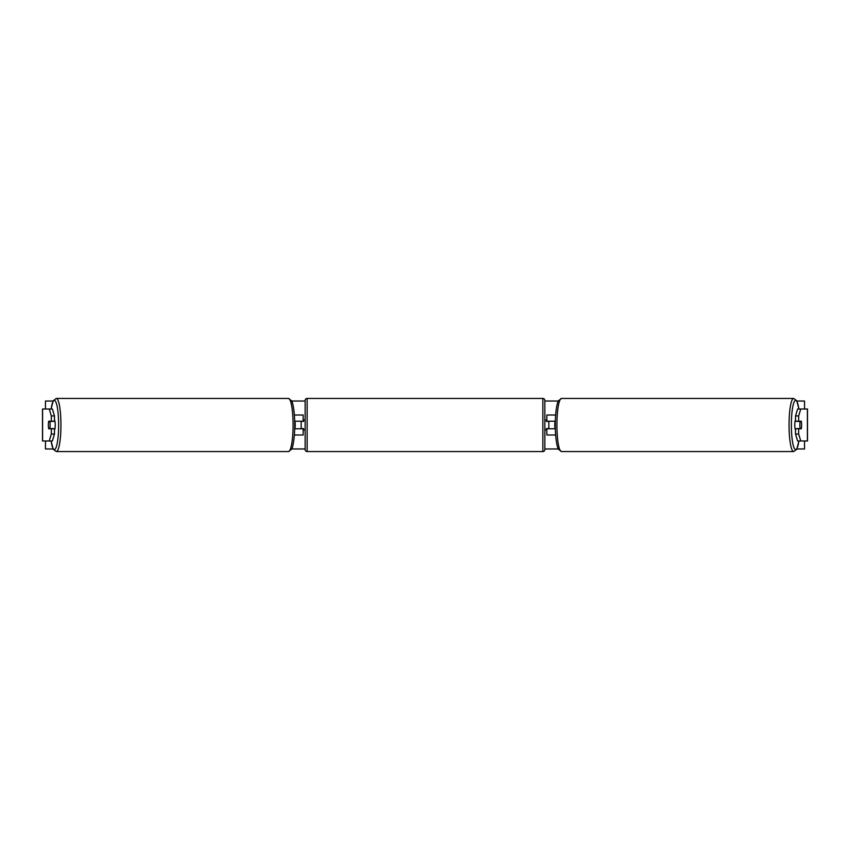<?xml version="1.0" encoding="UTF-8"?>
<svg xmlns="http://www.w3.org/2000/svg" width="850" height="850" viewBox="0 0 850 850"><rect width="100%" height="100%" fill="white"/><g stroke="black" fill="none" stroke-linecap="round" stroke-linejoin="round"><path stroke-width="1.27" d="M294.366 434.987L303.152 434.987L303.152 428.793L294.674 428.793M303.152 421.409L303.152 415.013L294.366 415.013M301.155 421.207L303.546 421.409L303.546 420.006L305.15 420.006M301.155 421.409L301.155 428.793M294.674 421.207L303.152 421.207M54.474 415.937L51.329 415.937L49.247 409.02L52.392 409.02L54.474 415.937L54.474 421.207L48.684 421.207A4.994 0.871 -90 0 0 48.376 425A4.994 0.871 -90 0 0 48.684 428.793L51.329 428.793L51.329 434.063L54.474 434.063L54.474 428.793L51.329 428.793M54.474 434.063L52.392 440.98L42.5 440.98L42.5 409.02L49.247 409.02M51.329 421.207L51.329 415.937M49.247 440.98L51.329 434.063M795.526 415.937L795.526 421.207L801.316 421.207A4.994 0.871 -90 0 1 801.624 425A4.994 0.871 -90 0 1 801.316 428.793L798.671 428.793L798.671 434.063L795.526 434.063L797.608 440.98L807.5 440.98L807.5 409.02L797.608 409.02L795.526 415.937L798.671 415.937L800.753 409.02M795.526 434.063L795.526 428.793L798.671 428.793M798.671 421.207L798.671 415.937M800.753 440.98L798.671 434.063M555.634 434.987L546.847 434.987L546.847 428.793L555.326 428.793M546.847 421.409L546.847 415.013L555.634 415.013M548.845 421.207L548.845 428.793M555.326 421.207L546.847 421.207M307.147 398.427L307.147 451.573A1.997 1.997 0 0 1 305.15 449.565L305.15 400.435A1.997 1.997 0 0 1 307.147 398.427L542.852 398.427A1.997 1.997 0 0 1 544.85 400.435L544.85 449.565A1.997 1.997 0 0 1 542.852 451.573L542.852 398.427M307.147 451.573L542.852 451.573M305.15 429.994L303.546 429.994L303.546 428.591L301.155 428.591M544.85 429.994L546.454 429.994L546.454 428.591L548.845 428.591M548.845 421.409L546.454 421.409L546.454 420.006L544.85 420.006M54.474 420.049A4.994 0.871 90 0 1 55.229 425A4.994 0.871 90 0 1 54.474 429.951M49.852 428.591L48.641 428.591A4.994 0.871 90 0 1 48.376 425A4.994 0.871 90 0 1 48.641 421.409L49.852 421.409A4.994 0.871 90 0 1 50.118 425A4.994 0.871 90 0 1 49.852 428.591L53.391 428.591A4.994 0.871 90 0 1 53.348 428.793M53.348 421.207A4.994 0.871 90 0 1 53.391 421.409L49.852 421.409M294.684 428.591L294.961 428.591A4.994 0.871 90 0 0 295.226 425A4.994 0.871 90 0 0 294.961 421.409L294.684 421.409M53.072 448.97L45.464 448.97L45.464 440.98M45.464 409.02L45.464 401.03L53.072 401.03M804.536 440.98L804.536 448.97L796.928 448.97M558.291 448.97L544.85 448.97M305.15 448.97L291.709 448.97M804.536 409.02L804.536 401.03L796.928 401.03M558.291 401.03L544.85 401.03M305.15 401.03L291.709 401.03M795.526 420.049A4.994 0.871 90 0 0 794.771 425A4.994 0.871 90 0 0 795.526 429.951M801.624 425A4.994 0.871 90 0 0 801.359 421.409L800.148 421.409A4.994 0.871 90 0 0 799.882 425A4.994 0.871 90 0 0 800.148 428.591L801.359 428.591A4.994 0.871 90 0 0 801.624 425M800.148 421.409L796.609 421.409A4.994 0.871 90 0 1 796.652 421.207M800.148 428.591L796.609 428.591A4.994 0.871 90 0 0 796.652 428.793M555.316 428.591L555.039 428.591A4.994 0.871 90 0 1 554.774 425A4.994 0.871 90 0 1 555.039 421.409L555.316 421.409M42.596 440.98L42.596 409.02M807.404 440.98L807.404 409.02M51.117 440.98A24.565 4.271 -90 0 0 55.845 448.046A24.565 4.271 -90 0 0 58.629 425A24.565 4.271 -90 0 0 55.845 401.954A24.565 4.271 -90 0 0 51.117 409.02M60.945 425A26.573 4.611 90 0 1 56.323 451.573L288.458 451.573A26.573 4.611 -90 0 0 293.08 425A26.573 4.611 -90 0 0 288.458 398.427L56.323 398.427A26.573 4.611 90 0 1 60.945 425M798.883 440.98A24.565 4.271 -90 0 1 794.155 448.046A24.565 4.271 -90 0 1 791.371 425A24.565 4.271 -90 0 1 794.155 401.954A24.565 4.271 -90 0 1 798.883 409.02M793.677 398.427A26.573 4.611 90 0 0 789.055 425A26.573 4.611 90 0 0 793.677 451.573L561.542 451.573A26.573 4.611 -90 0 1 556.92 425A26.573 4.611 -90 0 1 561.542 398.427L793.677 398.427L796.779 400.733L798.936 409.02M51.064 440.98L53.221 449.267L56.323 451.573M288.458 398.427L291.561 400.733C292.697 401.827 294.748 411.549 294.727 425C294.748 438.451 292.697 448.173 291.561 449.267L288.458 451.573M51.064 409.02L53.221 400.733L56.323 398.427M561.542 451.573L558.439 449.267C557.303 448.173 555.252 438.451 555.273 425C555.252 411.549 557.303 401.827 558.439 400.733L561.542 398.427M798.936 440.98L796.779 449.267L793.677 451.573"/></g></svg>
